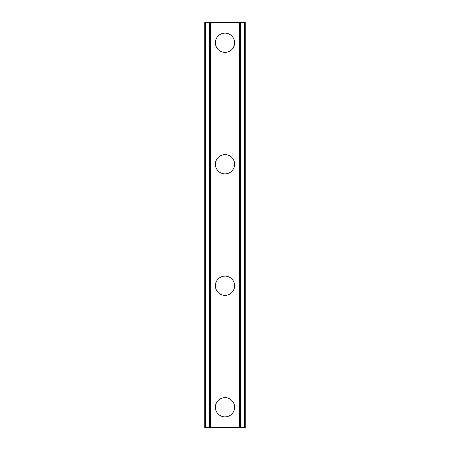 <?xml version="1.0" encoding="UTF-8"?>
<svg xmlns="http://www.w3.org/2000/svg" width="450" height="450" viewBox="0 0 450 450"><rect width="100%" height="100%" fill="white"/><g stroke="black" fill="none" stroke-linecap="round" stroke-linejoin="round"><path stroke-width="0.67" d="M215.381 407.25A9.619 9.619 0 0 1 225 397.631A9.619 9.619 0 0 1 234.619 407.25A9.619 9.619 0 0 1 225 416.869A9.619 9.619 0 0 1 215.381 407.25M215.381 285.75A9.619 9.619 0 0 1 225 276.131A9.619 9.619 0 0 1 234.619 285.75A9.619 9.619 0 0 1 225 295.369A9.619 9.619 0 0 1 215.381 285.75M215.381 164.25A9.619 9.619 0 0 1 225 154.631A9.619 9.619 0 0 1 234.619 164.25A9.619 9.619 0 0 1 225 173.869A9.619 9.619 0 0 1 215.381 164.25M215.381 42.75A9.619 9.619 0 0 1 225 33.131A9.619 9.619 0 0 1 234.619 42.75A9.619 9.619 0 0 1 225 52.369A9.619 9.619 0 0 1 215.381 42.75M244.952 22.5L204.75 22.5L204.75 427.5L245.25 427.5L245.25 22.5L244.952 22.5L244.952 427.5M209.109 22.5L209.109 427.5M209.542 22.5L209.542 427.5M210.358 22.5L210.358 427.5M239.642 22.5L239.642 427.5M240.458 22.5L240.458 427.5M240.891 22.5L240.891 427.5M205.048 22.5L205.048 427.5M205.403 22.5L205.403 427.5M205.92 22.5L205.92 427.5M244.08 22.5L244.08 427.5M244.597 22.5L244.597 427.5"/></g></svg>
